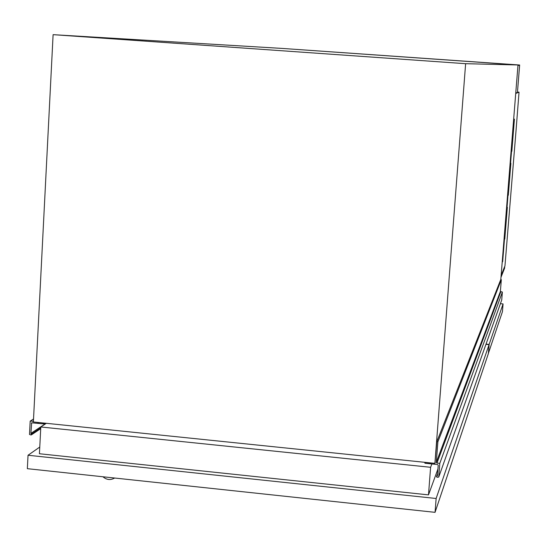 <?xml version="1.0" encoding="UTF-8"?>
<svg xmlns="http://www.w3.org/2000/svg" width="547" height="547" viewBox="0 0 547 547"><rect width="100%" height="100%" fill="white"/><g stroke="black" fill="none" stroke-linecap="round" stroke-linejoin="round"><path stroke-width="0.82" d="M519.65 65.011L282.45 48.437L518.002 64.97L517.975 65.38L519.602 65.408L517.407 92.805L519.65 65.011L282.45 48.437L53.107 34.659L33.381 421.969L434.906 463.364L435.221 462.53M517.407 92.805L515.787 92.689M42.105 422.865L38.789 422.523M33.422 421.128L30.188 421.142L29.511 434.455L31.029 434.974L31.617 434.544L30.892 433.381L31.664 422.81L43.931 423.918L45.059 423.173M30.188 421.142L33.531 419.002M43.931 423.918L44.833 423.146M44.129 423.617L43.719 423.036M43.486 423.187L42.96 422.954M38.557 422.681L37.75 422.728L38.167 422.462M36.444 422.332L35.186 422.154M426.646 462.516L424.916 462.714L424.937 463.227L437.559 464.526L438.215 465.292L437.415 475.692L436.492 476.717L437.067 477.285L438.735 477.093L501.736 299.947L502.372 292.05L500.382 291.469L501.326 279.695L500.724 279.64L436.827 441.668L434.961 463.227M438.735 477.093L439.795 463.35L436.964 463.063L436.308 462.29L437.887 441.778L501.326 279.695M437.887 441.778L436.827 441.668M434.448 463.364L433.053 463.172M431.624 463.029L430.872 462.947M430.762 463.118L427.002 462.591M424.828 462.741L424.985 462.345M439.795 463.35L502.372 292.05M512.3 141.605L509.708 173.823L512.3 141.605M508.751 185.864L506.173 217.904L508.758 185.864M505.223 229.877L502.659 261.746L505.23 229.87M514.419 119.13L511.835 151.287L514.419 119.13M510.877 163.307L508.307 195.279L510.877 163.3M507.349 207.231L504.792 239.032L507.349 207.231M515.725 93.455L501.148 275.38L504.963 265.842L516.012 130.89L519.035 92.169L515.725 93.455M517.483 92.053L519.035 92.169M500.799 279.647L518.002 64.97L465.627 63.691L53.107 34.659M465.627 63.691L434.906 463.364M504.737 266.403L504.594 268.201L500.99 277.267M431.898 463.945L430.605 467.295L40.799 426.975L46.338 423.303M437.928 469.005L428.492 494.878L430.605 467.295M428.492 494.878L39.425 453.743L40.799 426.975M500.402 303.688L503.069 303.927L502.454 311.633L488.375 353.383M503.069 303.927L489.148 344.391L486.03 344.097M488.43 353.389L489.148 344.391M114.631 478.023C110.583 480.375 106.692 479.958 102.959 476.772M485.955 344.323L489.073 344.617L488.355 353.622L435.056 512.341L27.35 468.676L28.034 455.254L39.767 447.056M489.073 344.617L436.13 498.488L28.034 455.254M435.056 512.341L436.13 498.488M32.834 421.409L33.429 421.026M31.617 434.544L40.724 428.486M31.391 434.099L40.758 427.877M30.892 433.381L46.146 423.282M31.405 423.296L32.307 422.715M44.013 423.433L44.498 423.111M43.986 423.419L44.457 423.111M436.308 462.29L500.382 291.469M436.964 463.063L500.751 291.907M424.951 462.707L425.094 462.352M424.916 462.714L425.06 462.352M436.8 476.314L437.525 474.311M31.398 434.851L40.717 428.65M424.78 462.796L424.964 462.338M436.513 476.526L437.579 473.579"/></g></svg>

